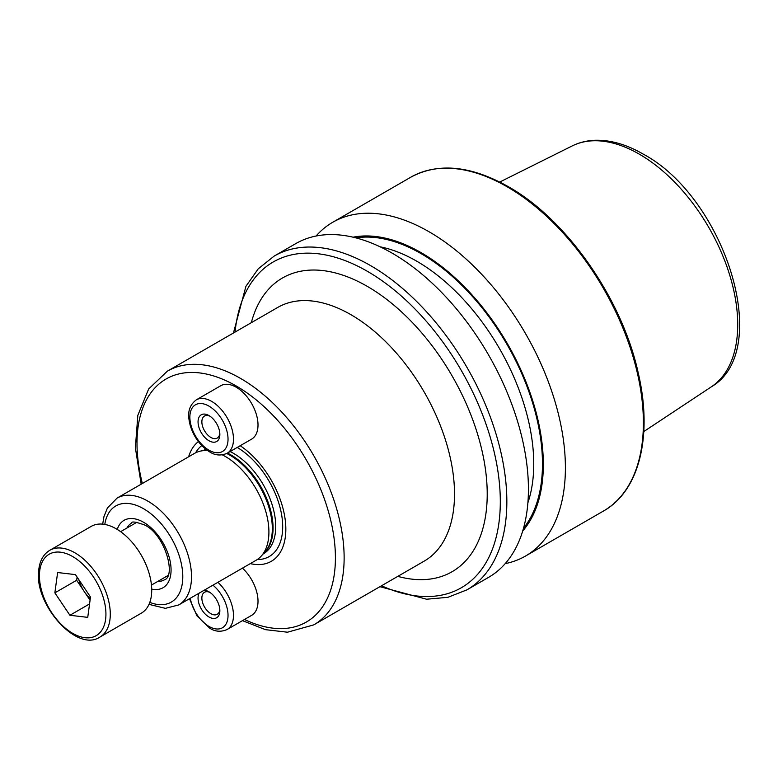 <?xml version="1.0" encoding="UTF-8"?>
<svg xmlns="http://www.w3.org/2000/svg" width="778" height="778" viewBox="0 0 778 778"><rect width="100%" height="100%" fill="white"/><g stroke="black" fill="none" stroke-linecap="round" stroke-linejoin="round"><path stroke-width="1.17" d="M188.626 456.793A70.176 40.514 60 0 1 198.38 441.603M222.391 454.906A61.666 35.603 60 0 1 225.309 456.472A61.666 35.603 60 0 1 263.82 505.457A61.666 35.603 60 0 1 261.427 555.891A61.666 35.603 60 0 1 256.137 560.238L178.736 604.924A61.666 35.603 60 0 0 188.188 555.511A61.666 35.603 60 0 0 147.898 501.158A61.666 35.603 60 0 0 117.07 498.105L194.471 453.418A61.666 35.603 60 0 1 200.87 451.016A61.666 35.603 60 0 1 207.619 450.588M316.072 236.026A192.72 111.264 60 0 1 332.77 222.255A192.72 111.264 60 0 1 429.125 231.795A192.72 111.264 60 0 1 555.025 401.623A192.72 111.264 60 0 1 525.49 556.056A192.72 111.264 60 0 1 505.204 563.622M353.086 237.193A172.93 99.847 60 0 1 421.044 252.617A172.93 99.847 60 0 1 528.904 389.545A172.93 99.847 60 0 1 522.699 530.985M392.151 253.142A192.72 111.264 60 0 1 518.051 422.969A192.72 111.264 60 0 1 488.506 577.402L466.936 589.86A192.72 111.264 60 0 0 496.471 435.427A192.72 111.264 60 0 0 370.571 265.599A192.72 111.264 60 0 0 274.216 256.059L295.786 243.602A192.72 111.264 60 0 1 392.151 253.142M240.188 445.716A70.176 40.514 60 0 1 285.565 523.098A70.176 40.514 60 0 1 250.292 563.612M99.915 637.085L141.343 613.161A50.103 28.932 -120 0 0 151.35 595.909A50.103 28.932 -120 0 0 132.172 542.373A50.103 28.932 -120 0 0 91.23 526.375L49.802 550.289A50.103 28.932 60 0 1 90.744 566.296A50.103 28.932 60 0 1 109.922 619.823A50.103 28.932 60 0 1 99.915 637.085C76.137 653.141 32.657 602.279 38.9 568.737C40.106 560.131 43.743 553.985 49.802 550.289M69.913 615.272L54.859 592.855L57.621 572.53L75.447 574.621L90.501 597.037L87.739 617.362L69.913 615.272L89.567 603.923M90.063 600.217L76.662 580.262L54.859 592.855M77.09 577.082L76.662 580.262M78.802 579.62A23.496 13.566 -120 0 0 84.189 591.475A23.496 13.566 -120 0 0 90.297 598.506M208.951 440.737A15.414 8.898 60 0 1 198.05 421.851A15.414 8.898 60 0 1 208.951 415.559L208.951 415.559A15.414 8.898 60 0 1 219.853 434.445A15.414 8.898 60 0 1 208.951 440.737M219.804 433.258A12.72 7.342 60 0 1 217.218 438.063A12.72 7.342 60 0 1 210.857 437.431A12.72 7.342 60 0 1 202.552 426.227A12.72 7.342 60 0 1 204.497 416.036A12.72 7.342 60 0 1 209.953 416.191M236.211 387.24A30.838 17.806 60 0 1 256.351 414.411A30.838 17.806 60 0 1 251.625 439.123L227.098 453.282A30.838 17.806 60 0 0 231.825 428.571A30.838 17.806 60 0 0 211.674 401.399A30.838 17.806 60 0 0 196.26 399.873L220.787 385.713A30.838 17.806 60 0 1 236.211 387.24M204.04 590.317A15.414 8.898 60 0 1 208.951 591.795A15.414 8.898 60 0 1 219.853 610.681A15.414 8.898 60 0 1 208.951 616.973A15.414 8.898 60 0 1 199.217 593.099M219.804 609.505A12.72 7.342 60 0 1 217.218 614.299A12.72 7.342 60 0 1 210.857 613.677A12.72 7.342 60 0 1 202.552 602.464A12.72 7.342 60 0 1 204.497 592.272A12.72 7.342 60 0 1 209.953 592.428M242.454 568.135A30.838 17.806 60 0 1 251.625 615.359L227.098 629.519A30.838 17.806 60 0 0 217.928 582.304M126.95 528.009A32.764 18.915 60 0 1 131.521 523.147C131.326 521.153 135.761 521.795 144.815 525.072C165.374 534.972 176.343 576.537 164.284 579.892A32.764 18.915 60 0 1 157.788 581.419M142.364 483.508A140.303 81 60 0 1 236.211 385.976A140.303 81 60 0 1 335.328 552.973A140.303 81 60 0 1 244.496 619.473M240.567 378.429A146.468 84.559 60 0 1 336.252 507.489A146.468 84.559 60 0 1 313.797 624.86L424.185 561.133A146.468 84.559 60 0 0 446.63 443.761A146.468 84.559 60 0 0 350.946 314.701A146.468 84.559 60 0 0 277.717 307.446L167.338 371.174A146.468 84.559 60 0 1 240.567 378.429M195.56 452.835A65.012 37.538 60 0 1 201.774 445.57M203.379 450.501L203.612 450.365A59.741 34.495 60 0 1 205.83 449.266M230.113 451.541A59.741 34.495 60 0 1 233.478 453.331A59.741 34.495 60 0 1 272.514 505.972A59.741 34.495 60 0 1 263.353 553.848L263.12 553.985M227.458 453.078A59.741 34.495 60 0 1 230.823 454.867A59.741 34.495 60 0 1 268.838 504.329A59.741 34.495 60 0 1 263.966 553.022M200.87 451.016L206.238 449.917A59.896 34.582 60 0 1 206.588 449.849M226.719 453.486A59.896 34.582 60 0 1 229.977 455.227A59.896 34.582 60 0 1 267.389 502.802A59.896 34.582 60 0 1 265.055 551.787L261.427 555.891M204.633 450.248A59.741 34.495 60 0 1 206.433 449.733M104.797 524.43A55.501 32.044 60 0 1 143.541 508.715A55.501 32.044 60 0 1 182.665 572.997A55.501 32.044 60 0 1 149.804 602.386M117.254 529.429A38.929 22.474 60 0 1 143.541 522.252A38.929 22.474 60 0 1 170.761 564.984A38.929 22.474 60 0 1 151.7 589.102M639.302 154.161A139.184 80.358 60 0 1 729.55 274.566A139.184 80.358 60 0 1 711.316 386.841C773.984 350.392 724.464 196.999 642.891 153.937C626.416 144.416 610.477 139.865 595.092 140.273C586.855 140.575 579.231 142.452 572.219 145.924A139.184 80.358 60 0 1 639.302 154.161M507.12 186.769A192.72 111.264 60 0 1 633.02 356.596A192.72 111.264 60 0 1 603.475 511.029C639.448 490.957 652.956 435.631 638.223 372.905C622.147 298.908 566.734 219.396 508.277 186.652C470.748 165.539 438.247 162.398 410.755 177.219A192.72 111.264 60 0 1 507.12 186.769M380.131 246.821A165.549 95.577 60 0 1 416.687 261.165A165.549 95.577 60 0 1 527.892 502.753M355.906 237.893A171.714 99.137 60 0 1 421.044 253.609A171.714 99.137 60 0 1 527.474 387.765A171.714 99.137 60 0 1 523.516 528.194M235.063 332.07A188.091 108.599 60 0 1 367.304 271.269A188.091 108.599 60 0 1 500.118 493.301A188.091 108.599 60 0 1 381.531 585.756M251.323 322.685A169.594 97.911 60 0 1 367.304 286.372A169.594 97.911 60 0 1 486.231 475.766A169.594 97.911 60 0 1 397.791 576.372M237.212 447.438A65.012 37.538 60 0 1 281.529 514.239A65.012 37.538 60 0 1 257.197 559.586M39.775 570.42A47.02 27.152 -120 0 0 67.89 630.17A47.02 27.152 -120 0 0 105.584 619.473A47.02 27.152 -120 0 0 77.469 559.722A47.02 27.152 -120 0 0 39.775 570.42M208.951 406.116A26.977 15.579 60 0 1 228.032 439.162A26.977 15.579 60 0 1 208.951 450.18A26.977 15.579 60 0 1 189.871 417.134A26.977 15.579 60 0 1 208.951 406.116M212.958 585.163A26.977 15.579 60 0 1 227.925 617.674A26.977 15.579 60 0 1 208.951 626.416A26.977 15.579 60 0 1 190.299 598.253M242.464 620.65L265.444 629.655L287.49 632.213L313.797 624.86M149.006 604.36L165.393 608.347L178.736 604.924M711.316 386.841L643.805 431.557M525.49 556.056L603.475 511.029M379.907 586.69L426.577 599.225L447.904 597.31L466.936 589.86M233.439 333.003L245.926 286.323L258.247 268.809L274.216 256.059M332.77 222.255L410.755 177.219M572.219 145.924L499.748 182.042M102.686 524.139L103.951 516.631L107.383 508.034L117.07 498.105M141.178 484.188L135.372 447.856L137.832 415.326L148.647 388.99L167.338 371.174M167.795 575.632L151.447 585.075M136.967 522.223L120.619 531.666M196.26 399.873C186.584 407.39 188.13 417.047 190.26 425.605C193.985 437.333 200.481 446.105 209.749 451.94C215.175 455.48 220.952 455.918 227.098 453.282M189.492 598.72L196.941 615.845L209.749 628.186C215.175 631.717 220.952 632.164 227.098 629.519"/></g></svg>

